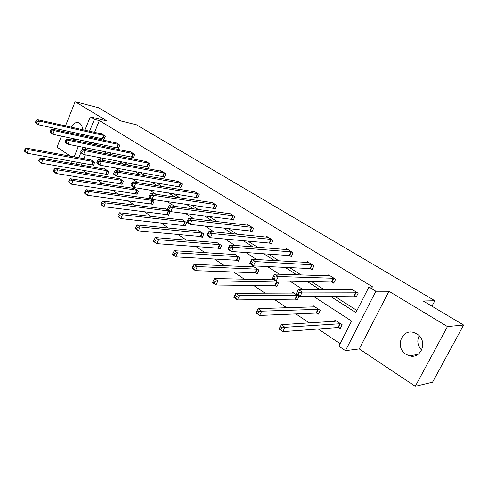 <?xml version="1.0" encoding="UTF-8"?>
<svg xmlns="http://www.w3.org/2000/svg" width="488" height="488" viewBox="0 0 488 488"><rect width="100%" height="100%" fill="white"/><g stroke="black" fill="none" stroke-linecap="round" stroke-linejoin="round"><path stroke-width="0.73" d="M71.254 127.209C73.218 123.446 75.701 121.969 78.708 122.769L79.513 123.171C81.411 124.464 82.429 126.654 82.563 129.735M81.819 134.182L81.27 135.438M77.293 139.416L74.054 139.513L72.297 138.372M416.825 333.871C428.177 340.234 421.571 359.638 409.42 355.801L405.998 354.288C394.731 347.694 401.594 328.454 413.83 332.529L416.825 333.871M84.888 130.247L90.28 116.882L107.006 120.951L75.128 101.693L98.606 107.775L120.615 120.878L136.475 124.812L434.863 300.736L423.212 300.998L463.6 325.045L432.557 382.195L415.288 386.307L447.453 326.576L388.966 291.251L375.839 291.22L345.467 350.646L338.837 346.157L351.592 321.074L313.534 296.399M463.6 325.045L447.453 326.576M421.656 350.146C417.618 345.748 416.782 340.953 419.149 335.75M75.128 101.693L65.49 125.922M63.763 130.266L63.251 131.565M61.439 136.109L57.041 147.181L70.65 156.264M70.168 133.053L70.162 131.65M388.966 291.251L359.266 348.908L415.288 386.307M359.266 348.908L345.467 350.646M82.454 170.068L87.559 173.508M97.106 179.944L102.687 183.708M112.228 190.137L118.328 194.248M127.862 200.672L134.499 205.143M144.015 211.56L151.225 216.422M160.723 222.821L168.543 228.091M178.016 234.472L186.489 240.181M195.92 246.538L205.082 252.717M214.47 259.043L224.37 265.716M233.703 272.005L244.396 279.209M253.656 285.456L265.191 293.227M274.378 299.418L286.804 307.794M295.899 313.924L309.288 322.946M318.274 329.004L340.087 343.704M431.959 306.208L434.863 300.736M117.388 147.815L118.431 148.468L119.816 145.149L115.138 142.24L114.961 142.679M147.498 166.658L148.614 167.353L150.066 163.944L145.088 160.851L144.881 161.339M179.584 186.733L180.774 187.477L182.305 183.97L176.998 180.676L176.76 181.225M213.842 208.169L215.116 208.962L216.739 205.363L211.066 201.837L210.786 202.465M250.509 231.105L251.869 231.959L253.589 228.262L247.514 224.48L247.178 225.206M289.835 255.712L291.299 256.627L293.129 252.827L286.596 248.77L286.194 249.612M332.133 282.18L333.707 283.168L335.659 279.246L328.625 274.878L328.125 275.891M93.421 142.77L97.173 145.162M108.373 152.286L112.63 155.001M123.812 162.114L128.612 165.17M139.769 172.27L145.143 175.686M156.264 182.768L162.248 186.581M173.331 193.632L179.968 197.853M191.003 204.875L198.329 209.541M209.303 216.526L217.374 221.662M228.274 228.597L237.131 234.24M247.947 241.121L257.652 247.294M268.363 254.114L278.971 260.866M289.567 267.607L301.151 274.982M311.606 281.637L324.227 289.665M334.524 296.222L356.966 310.502M330.321 296.259L355.898 312.601L368.916 286.993L372.899 287.042L99.351 120.573L94.544 132.407M92.848 136.573L92.342 137.817M354.501 296.173L356.136 297.198L358.149 293.221L350.848 288.683L350.286 289.799M310.594 268.699L312.113 269.651L313.998 265.789L307.226 261.58L306.775 262.501M269.821 243.189L271.23 244.073L273.005 240.322L266.704 236.412L266.338 237.186M231.855 219.441L233.172 220.265L234.844 216.611L228.976 212.963L228.671 213.634M196.426 197.268L197.658 198.036L199.232 194.492L193.748 191.082L193.492 191.662M163.279 176.534L164.432 177.254L165.926 173.795L160.79 170.605L160.564 171.117M132.205 157.087L133.285 157.764L134.706 154.397L129.881 151.402L129.686 151.859M103.017 138.824L104.029 139.458L105.377 136.176L100.839 133.358L100.674 133.773M368.916 286.993L375.839 291.22M90.28 116.882L94.361 119.371L89.53 131.284M99.351 120.573L94.361 119.371M88.401 141.727L92.165 144.131M103.377 151.292L107.647 154.019M118.846 161.174L123.653 164.249M134.834 171.386L140.221 174.826M151.371 181.951L157.374 185.782M168.488 192.882L175.143 197.134M186.202 204.204L193.559 208.901M204.564 215.928L212.664 221.101M223.596 228.085L232.489 233.77M243.341 240.7L253.089 246.928M263.843 253.797L274.5 260.604M285.138 267.4L296.777 274.829M307.281 281.546L319.963 289.646M87.834 135.481L87.322 136.738M71.51 163.395L72.377 161.235M74.127 156.904L78.397 146.315M80.27 141.679L80.886 140.16M82.667 135.737L83.18 134.474M83.064 147.248L82.136 149.542M80.929 152.512L78.806 157.764M77.061 162.065L76.195 164.212M302.975 289.555L290.049 281.179M279.356 274.244L267.515 266.57M256.694 259.555L245.867 252.534M234.941 245.452L225.053 239.041M214.043 231.904L205.027 226.06M193.95 218.88L185.745 213.561M174.612 206.339L167.171 201.52M155.989 194.267L149.267 189.911M138.043 182.634L131.986 178.712M120.737 171.416L115.308 167.896M104.042 160.595L99.198 157.453M87.919 150.145L83.625 147.358M85.418 154.842L83.851 158.691M82.112 162.961L81.246 165.09M90.03 159.826L90.225 159.338L94.678 162.26L93.348 165.493L92.354 164.834M104.042 169.061L104.255 168.549L108.842 171.556L107.482 174.832L106.451 174.155M118.486 178.584L118.712 178.041L123.446 181.146L122.049 184.464L120.987 183.762M133.383 188.411L133.627 187.837L138.507 191.04L137.079 194.395L135.981 193.675M148.755 198.549L149.017 197.939L154.055 201.245L152.585 204.649L151.457 203.905M164.627 209.023L164.907 208.376L170.111 211.792L168.598 215.232L167.433 214.464M181.017 219.838L181.322 219.149L186.697 222.68L185.141 226.17L183.939 225.377M197.951 231.025L198.28 230.287L203.838 233.935L202.245 237.473L200.995 236.656M215.464 242.597L215.824 241.804L221.57 245.58L219.929 249.167L218.642 248.313M233.575 254.571L233.972 253.723L239.919 257.627L238.229 261.263L236.894 260.385M252.326 266.979L252.76 266.058L258.921 270.108L257.182 273.792L255.797 272.877M271.749 279.837L272.225 278.837L278.611 283.034L276.812 286.773L275.385 285.828M291.867 293.172L292.397 292.086L299.022 296.436L297.168 300.23L295.685 299.248M312.735 307.019L313.326 305.83L320.195 310.344L318.286 314.187L316.743 313.168M334.384 321.409L335.043 320.091L342.18 324.776L340.209 328.68L338.605 327.619M356.405 296.667L353.885 296.057L300.041 296.515L296.155 293.965L298.314 289.536L352.476 289.695M297.503 291.623L298.314 289.536L302.212 292.074L300.041 296.515L298.199 294.423L299.065 292.641L297.503 291.623L296.637 293.404L298.199 294.423M356.508 292.202L302.212 292.074L299.065 292.641M296.155 293.965L296.637 293.404M336.635 321.135L281.186 324.673L284.986 327.302L282.857 331.651L337.989 327.527L340.52 328.052M280.996 329.65L282.857 331.651L279.069 329.01L281.186 324.673L279.484 328.595L280.996 329.65L281.851 327.912L280.332 326.85M281.851 327.912L284.986 327.302L340.575 323.721M279.484 328.595L279.069 329.01M333.957 282.662L331.511 282.052L276.22 280.887L272.493 278.441L274.579 274.085L330.193 275.848M273.713 276.08L274.579 274.085L278.312 276.513L276.22 280.887L274.366 278.807L275.208 277.056L273.713 276.08L272.871 277.831L274.366 278.807M334.079 278.264L278.312 276.513L275.208 277.056M272.493 278.441L272.871 277.831M312.472 264.844L255.401 261.599L251.82 259.268L308.733 262.52M312.344 269.175L309.965 268.571L253.382 265.905L249.807 263.557L250.094 262.898L251.521 263.837L252.333 262.117L250.899 261.178L250.094 262.898M252.333 262.117L255.401 261.599L253.382 265.905L251.521 263.837M251.82 259.268L250.899 261.178M314.851 306.836L258.054 308.648L261.696 311.173L259.64 315.455L316.12 313.07L318.579 313.595M257.78 313.467L259.64 315.455L256.011 312.924L258.054 308.648L256.322 312.448L257.78 313.467L258.597 311.747L257.139 310.734M258.597 311.747L261.696 311.173L318.652 309.325M256.322 312.448L256.011 312.924M293.874 293.056L235.863 293.282L239.358 295.704L237.375 299.919L295.057 299.138L297.442 299.669M235.509 297.936L237.375 299.919L233.892 297.485L234.112 296.966L235.509 297.936L236.302 296.253L234.905 295.277L234.112 296.966M236.302 296.253L239.358 295.704L297.534 295.46M234.905 295.277L235.863 293.282M291.659 251.912L233.416 247.288L229.976 245.049L288.054 249.673M291.513 256.182L289.207 255.578L231.464 251.521L228.03 249.27L228.231 248.575L229.604 249.478L230.385 247.782L229.012 246.879L228.231 248.575M230.385 247.782L233.416 247.288L231.464 251.521L229.604 249.478M229.976 245.049L229.012 246.879M273.646 279.776L214.555 278.526L217.91 280.85L215.995 284.998L274.75 285.712L277.068 286.243M214.128 283.034L215.995 284.998L212.652 282.668L212.786 282.101L214.128 283.034L214.897 281.375L213.555 280.441L212.786 282.101M214.897 281.375L217.91 280.85L277.172 282.088M213.555 280.441L214.555 278.526M271.59 239.443L212.304 233.551L208.998 231.397L268.107 237.278M271.432 243.646L269.187 243.042L210.413 237.711L207.119 235.551L207.235 234.813L208.553 235.68L209.309 234.014L207.992 233.148L207.235 234.813M209.309 234.014L212.304 233.551L210.413 237.711L208.553 235.68M208.998 231.397L207.992 233.148M254.132 266.96L194.084 264.35L197.311 266.588L195.456 270.669L255.163 272.755L257.414 273.292M193.59 268.717L195.456 270.669L192.241 268.424L192.303 267.82L193.59 268.717L194.334 267.082L193.041 266.186L192.303 267.82M194.334 267.082L197.311 266.588L257.536 269.199M193.041 266.186L194.084 264.35M252.223 227.408L192.016 220.338L188.838 218.27L248.868 225.322M252.058 231.556L249.874 230.952L190.186 224.437L187.014 222.363L187.056 221.589L188.325 222.424L189.057 220.783L187.782 219.948L187.056 221.589M189.057 220.783L192.016 220.338L190.186 224.437L188.325 222.424M188.838 218.27L187.782 219.948M235.295 254.596L174.399 250.716L177.504 252.869L175.71 256.889L236.259 260.256L238.449 260.793M173.844 254.95L175.71 256.889L172.618 254.73L172.606 254.083L173.844 254.95L174.558 253.339L173.319 252.473L172.606 254.083M174.558 253.339L177.504 252.869L238.583 256.755M173.319 252.473L174.399 250.716M233.526 215.794L172.496 207.632L169.44 205.643L230.281 213.781M233.349 219.881L231.221 219.283L170.727 211.67L167.677 209.669L167.646 208.87L168.866 209.669L169.574 208.053L168.354 207.254L167.646 208.87M169.574 208.053L172.496 207.632L170.727 211.67L168.866 209.669M169.44 205.643L168.354 207.254M217.105 242.646L155.458 237.601L158.441 239.669L156.709 243.628L218.002 248.179L220.137 248.715M154.842 241.706L156.709 243.628L153.726 241.554L153.647 240.871L154.842 241.706L155.538 240.114L154.342 239.285L153.647 240.871M155.538 240.114L158.441 239.669L220.283 244.732M154.342 239.285L155.458 237.601M215.464 204.57L153.708 195.407L150.762 193.486L212.329 202.624M215.281 208.596L151.994 199.385L149.053 197.457L148.962 196.627L150.139 197.396L150.822 195.804L149.645 195.035L148.962 196.627M150.822 195.804L153.708 195.407L151.994 199.385L150.139 197.396M150.762 193.486L149.645 195.035M199.519 231.105L137.213 224.968L140.093 226.957L138.409 230.861L200.361 236.509L202.435 237.046M136.548 228.951L138.409 230.861L135.536 228.86L135.396 228.146L136.548 228.951L137.219 227.384L136.067 226.584L135.396 228.146M137.219 227.384L140.093 226.957L202.593 233.118M136.067 226.584L137.213 224.968M198 193.724L135.609 183.628L132.773 181.78L194.968 191.839M197.811 197.689L133.95 187.544L131.119 185.684L130.961 184.83L132.096 185.574L132.76 184.006L131.626 183.262L130.961 184.83M132.76 184.006L135.609 183.628L133.95 187.544L132.096 185.574M132.773 181.78L131.626 183.262M182.518 219.935L119.633 212.792L122.409 214.714L120.774 218.557L185.324 225.761M118.919 216.66L120.774 218.557L118.004 216.629L117.809 215.885L118.919 216.66L119.572 215.116L118.462 214.348L117.809 215.885M119.572 215.116L122.409 214.714L185.489 221.887M118.462 214.348L119.633 212.792M181.115 183.232L118.169 172.27L115.43 170.489L178.181 181.408M180.92 187.142L116.553 176.131L113.826 174.338L113.612 173.466L114.711 174.179L115.351 172.636L114.259 171.916L113.612 173.466M115.351 172.636L118.169 172.27L116.553 176.131L114.711 174.179M115.43 170.489L114.259 171.916M164.773 173.081L101.339 161.321L98.698 159.6L161.931 171.312M164.572 176.937L99.778 165.121L97.142 163.395L96.88 162.498L97.936 163.187L98.564 161.662L97.502 160.973L96.88 162.498M98.564 161.662L101.339 161.321L99.778 165.121L97.936 163.187M98.698 159.6L97.502 160.973M148.95 163.248L85.101 150.749L82.551 149.09L146.199 161.54M148.742 167.049L83.582 154.495L81.038 152.829L80.727 151.914L81.746 152.579L82.356 151.079L81.337 150.414L80.727 151.914M82.356 151.079L85.101 150.749L83.582 154.495L81.746 152.579M82.551 149.09L81.337 150.414M166.066 209.132L102.681 201.05L105.353 202.904L103.767 206.692L168.769 214.842M101.919 204.808L103.767 206.692L101.101 204.832L100.851 204.063L101.919 204.808L102.553 203.289L101.486 202.544L100.851 204.063M102.553 203.289L105.353 202.904L168.939 211.023M101.486 202.544L102.681 201.05M150.139 198.677L86.321 189.716L88.901 191.51L87.364 195.243L152.75 204.277M85.516 193.376L87.364 195.243L84.784 193.449L84.485 192.656L85.516 193.376L86.132 191.882L85.101 191.162L84.485 192.656M86.132 191.882L88.901 191.51L152.927 200.507M85.101 191.162L86.321 189.716M134.719 188.551L70.522 178.779L73.017 180.505L71.522 184.189L137.232 194.041M69.686 182.335L71.522 184.189L69.034 182.457L68.686 181.646L69.686 182.335L70.284 180.859L69.284 180.17L68.686 181.646M70.284 180.859L73.017 180.505L137.415 190.32M69.284 180.17L70.522 178.779M133.62 153.726L69.418 140.538L66.954 138.934L130.955 152.067M133.407 157.471L67.942 144.234L65.483 142.624L65.13 141.691L66.112 142.331L66.703 140.855L65.721 140.208L65.13 141.691M66.703 140.855L69.418 140.538L67.942 144.234L66.112 142.331M66.954 138.934L65.721 140.208M119.767 178.736L55.26 168.208L57.669 169.879L56.218 173.514L122.195 184.116M54.388 171.672L56.218 173.514L53.814 171.837L53.424 171.001L54.388 171.672L54.967 170.221L54.003 169.549L53.424 171.001M54.967 170.221L57.669 169.879L122.384 180.45M54.003 169.549L55.26 168.208M118.767 144.497L54.266 130.674L51.88 129.125L116.181 142.886M118.547 148.193L52.826 134.316L50.447 132.76L50.057 131.809L51.002 132.431L51.582 130.973L50.63 130.351L50.057 131.809M51.582 130.973L54.266 130.674L52.826 134.316L51.002 132.431M51.88 129.125L50.63 130.351M105.274 169.22L40.504 157.99L42.834 159.606L41.425 163.187L107.616 174.503M39.601 161.363L41.425 163.187L39.095 161.565L38.668 160.717L39.601 161.363L40.168 159.93L39.235 159.283L38.668 160.717M40.168 159.93L42.834 159.606L107.811 170.879M39.235 159.283L40.504 157.99M104.359 135.542L39.607 121.134L37.308 119.633L101.852 133.987M104.139 139.19L38.21 124.727L35.911 123.22L35.478 122.256L36.399 122.86L36.96 121.421L36.039 120.823L35.478 122.256M36.96 121.421L39.607 121.134L38.21 124.727L36.399 122.86M37.308 119.633L36.039 120.823M91.219 159.985L26.236 148.108L28.493 149.67L27.114 153.208L93.483 165.176M25.303 151.396L27.114 153.208L24.864 151.634L24.4 150.768L25.303 151.396L25.852 149.981L24.949 149.352L24.4 150.768M25.852 149.981L28.493 149.67L93.678 161.601M24.949 149.352L26.236 148.108M356.301 292.147L354.294 296.125M355.892 292.08L353.885 296.057M337.989 327.527L339.959 323.629M338.397 327.576L340.368 323.678M333.871 278.209L331.925 282.125M333.457 278.136L331.511 282.052M312.271 264.789L310.386 268.644M311.85 264.709L309.965 268.571M316.12 313.07L318.03 309.221M316.535 313.119L318.444 309.276M295.057 299.138L296.905 295.35M295.478 299.199L297.326 295.411M291.452 251.857L289.628 255.657M291.031 251.771L289.207 255.578M274.75 285.712L276.543 281.972M275.177 285.773L276.971 282.04M271.383 239.382L269.614 243.134M270.962 239.297L269.187 243.042M255.163 272.755L256.901 269.071M255.59 272.829L257.335 269.144M252.021 227.353L250.301 231.05M251.588 227.256L249.874 230.952M236.259 260.256L237.949 256.621M236.692 260.33L238.382 256.7M233.319 215.733L231.654 219.38M232.892 215.635L231.221 219.283M218.002 248.179L219.643 244.592M218.435 248.258L220.076 244.677M215.257 204.509L213.64 208.108M214.83 204.405L213.207 208.004M200.361 236.509L201.953 232.971M200.794 236.595L202.386 233.063M197.799 193.663L196.225 197.207M197.365 193.553L195.792 197.103M183.299 225.23L184.848 221.741M183.732 225.316L185.281 221.833M180.914 183.171L179.377 186.666M180.475 183.061L178.944 186.562M164.572 173.014L163.077 176.467M164.133 172.904L162.644 176.357M148.749 163.181L147.297 166.591M148.309 163.065L146.857 166.475M166.792 214.311L168.299 210.871M167.231 214.409L168.738 210.962M150.816 203.746L152.286 200.348M151.256 203.844L152.72 200.446M135.341 193.516L136.774 190.155M135.78 193.614L137.213 190.259M133.419 153.659L132.004 157.026M132.986 153.543L131.571 156.904M120.347 183.598L121.744 180.286M120.786 183.701L122.183 180.389M118.566 144.43L117.187 147.748M118.127 144.308L116.748 147.632M105.817 173.984L107.171 170.715M106.256 174.094L107.61 170.818M104.157 135.481L102.816 138.757M103.724 135.353L102.376 138.635M91.72 164.663L93.043 161.43M92.153 164.773L93.476 161.54M74.054 139.513L75.25 139.757M409.42 355.801L417.893 354.453"/></g></svg>
